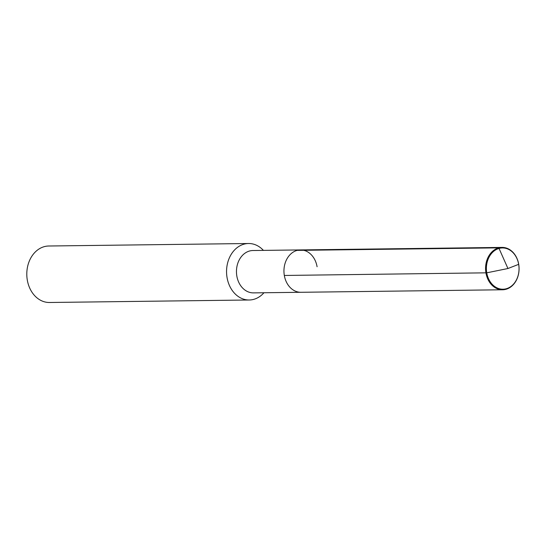 <?xml version="1.0" encoding="UTF-8"?>
<svg xmlns="http://www.w3.org/2000/svg" width="546" height="546" viewBox="0 0 546 546"><rect width="100%" height="100%" fill="white"/><g stroke="black" fill="none" stroke-linecap="round" stroke-linejoin="round"><path stroke-width="0.82" d="M317.089 266.748A21.185 16.762 89.3 0 0 300.443 249.925L252.948 250.518A21.185 16.762 89.3 0 0 236.834 276.051A21.185 16.762 -90.7 0 0 253.48 292.881L300.969 292.287A21.185 16.762 -90.7 0 1 284.323 275.464A21.185 16.762 89.3 0 1 300.443 249.925A21.185 16.762 89.3 0 0 284.323 275.464A21.185 16.762 -90.7 0 0 300.969 292.287L502.586 289.769A21.185 16.762 -90.7 0 1 485.94 272.939A21.185 16.762 -90.7 0 1 502.054 247.406A21.185 16.762 -90.7 0 1 518.7 264.23A21.185 16.762 -90.7 0 1 502.586 289.769M263.411 250.389A28.242 22.345 89.3 0 0 248.546 243.509A28.242 22.345 89.3 0 0 227.054 277.559A28.242 22.345 -90.7 0 0 249.249 299.993A28.242 22.345 -90.7 0 0 263.943 292.745M249.249 299.993L49.495 302.491A28.242 22.345 -90.7 0 1 27.3 280.057A28.242 22.345 89.3 0 1 48.792 246.007L248.546 243.509M297.16 250.375L498.778 247.857L507.944 268.516L518.673 264.339L507.944 268.516L486.752 272.823A20.639 16.325 -90.7 0 1 499.262 248.382A20.639 16.325 -90.7 0 1 518.673 264.339A20.639 16.325 -90.7 0 1 506.169 288.779A20.639 16.325 -90.7 0 1 486.752 272.823L284.323 275.464M300.443 249.925L502.054 247.406"/></g></svg>
